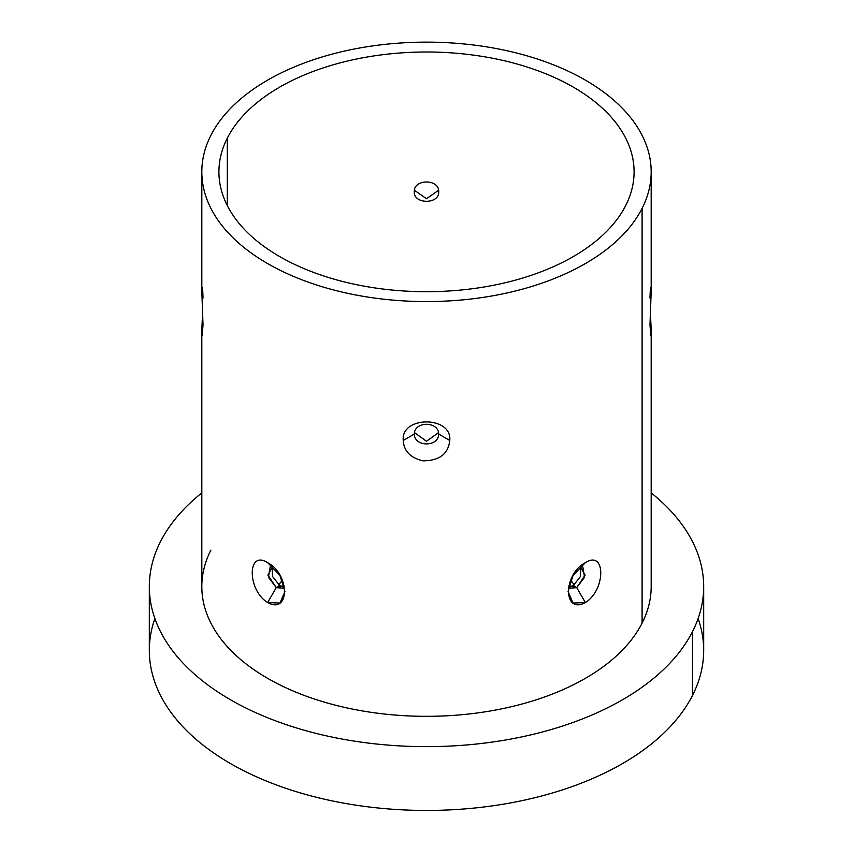 <?xml version="1.0" encoding="UTF-8"?>
<svg xmlns="http://www.w3.org/2000/svg" width="853" height="853" viewBox="0 0 853 853"><rect width="100%" height="100%" fill="white"/><g stroke="black" fill="none" stroke-linecap="round" stroke-linejoin="round"><path stroke-width="1.28" d="M210.904 550.089A224.68 129.72 0 0 0 363.239 711.082A224.68 129.72 0 0 0 642.096 623.127L642.096 208.377A224.68 129.72 0 0 0 651.18 171.858A224.68 129.72 0 0 0 458.456 43.45A224.68 129.72 0 0 0 210.904 135.328A224.68 129.72 0 0 0 201.82 171.858A224.68 129.72 0 0 0 394.544 300.256A224.68 129.72 0 0 0 642.096 208.377A224.68 129.72 180 0 1 363.239 296.322A224.68 129.72 180 0 1 210.904 135.328A224.68 129.72 180 0 1 489.761 47.384A224.68 129.72 180 0 1 642.096 208.377L642.096 623.127A224.68 129.72 180 0 1 394.544 715.006A224.68 129.72 180 0 1 201.82 586.608L201.82 331.38L203.025 324.876L202.257 335.453L201.862 328.725L202.651 311.43L201.82 331.38M625.686 205.594A207.588 119.846 0 0 0 484.941 56.852A207.588 119.846 0 0 0 227.314 138.111A207.588 119.846 0 0 0 368.059 286.853A207.588 119.846 0 0 0 625.686 205.594A207.588 119.846 180 0 1 396.976 290.478A207.588 119.846 180 0 1 218.912 171.858A207.588 119.846 180 0 1 227.314 138.111L227.314 205.594L227.314 138.111A207.588 119.846 180 0 1 456.024 53.227A207.588 119.846 180 0 1 634.088 171.858A207.588 119.846 180 0 1 625.686 205.594M703.682 586.608L703.682 650.423A277.182 160.033 180 0 1 692.476 695.472L692.476 631.668A277.182 160.033 0 0 0 703.682 586.608A277.182 160.033 0 0 0 651.18 492.895A277.182 160.033 180 0 1 692.476 631.668A277.182 160.033 180 0 1 348.461 740.169A277.182 160.033 180 0 1 160.524 541.559A277.182 160.033 180 0 1 201.82 492.895A277.182 160.033 0 0 0 160.524 541.559A277.182 160.033 0 0 0 149.318 586.608A277.182 160.033 0 0 0 387.081 745.021A277.182 160.033 0 0 0 692.476 631.668L692.476 695.472A277.182 160.033 180 0 1 387.081 808.825A277.182 160.033 180 0 1 149.318 650.423L149.318 586.608M154.883 618.521A277.182 160.033 0 0 0 359.795 805.744A277.182 160.033 0 0 0 692.476 695.472A277.182 160.033 0 0 0 698.117 618.521M278.76 584.998A158.743 91.644 180 0 1 282.354 580.125A158.743 91.644 0 0 0 278.76 584.998M570.646 580.125A158.743 91.644 180 0 1 574.24 584.998A158.743 91.644 0 0 0 570.646 580.125M283.878 586.747L279.72 585.616L272.512 576.436L272.267 566.488L272.512 576.436L279.72 585.616L283.878 586.747M580.733 566.488L580.488 576.436L573.28 585.616L569.122 586.747L573.28 585.616L580.488 576.436L580.733 566.488M438.57 432.578L426.5 441.257L414.43 432.578L426.5 441.257L438.57 432.578M438.709 191.797C439.466 178.703 413.534 178.703 414.291 191.797C413.534 204.432 439.466 204.432 438.709 191.797C439.466 204.432 413.534 204.432 414.291 191.797C413.534 178.703 439.466 178.703 438.709 191.797M414.43 190.294L426.5 198.738L438.57 190.294L426.5 198.738L414.43 190.294M203.025 297.996C202.651 286.8 202.246 284.625 201.82 291.491L203.025 324.876L201.82 291.491L201.82 171.858M438.709 434.07C438.623 447.175 414.377 447.175 414.291 434.07C414.366 421.051 438.634 421.051 438.709 434.07C438.623 421.051 414.377 421.051 414.291 434.07L403.234 440.457C400.75 415.742 452.25 415.742 449.766 440.457L438.709 434.07L449.766 440.457C448.326 453.881 439.423 460.684 423.067 460.865C410.464 457.858 403.853 451.056 403.234 440.457L414.291 434.07C414.377 447.175 438.623 447.175 438.709 434.07M284.284 586.011L282.375 588.207L276.265 587.61L279.72 585.616L276.265 587.61L268.439 577.246L270.166 567.053L272.747 566.499L267.906 575.093L276.265 587.61L284.284 586.011M267.629 602.559L276.265 587.61L267.629 602.559C247.125 589.988 247.125 549.407 267.629 562.681L279.933 575.402L284.934 591.63L279.944 603.039L267.629 602.559C290.02 614.757 290.02 574.165 267.629 562.681C247.125 549.396 247.125 589.988 267.629 602.559M580.253 566.499L582.834 567.053L584.55 577.246L576.735 587.61L573.28 585.616L576.735 587.61L570.625 588.207L568.716 586.011L576.735 587.61L585.094 575.093L580.253 566.499M585.371 562.681C562.98 574.165 562.98 614.746 585.371 602.559C605.875 589.988 605.875 549.396 585.371 562.681C605.875 549.396 605.875 589.988 585.371 602.559L576.735 587.61L585.371 602.559L573.056 603.039L568.066 591.63L573.056 575.402L585.371 562.681M403.234 440.457C403.853 451.056 410.464 457.858 423.067 460.865C439.423 460.684 448.326 453.881 449.766 440.457C452.239 415.742 400.761 415.742 403.234 440.457M651.18 171.858L651.18 291.491L649.975 324.876L651.18 331.38L650.349 311.43L651.138 328.725L650.743 335.453L649.975 324.876L651.18 291.491C650.754 284.625 650.349 286.8 649.975 297.996M651.18 331.38L651.18 586.608A224.68 129.72 180 0 1 642.096 623.127"/></g></svg>
